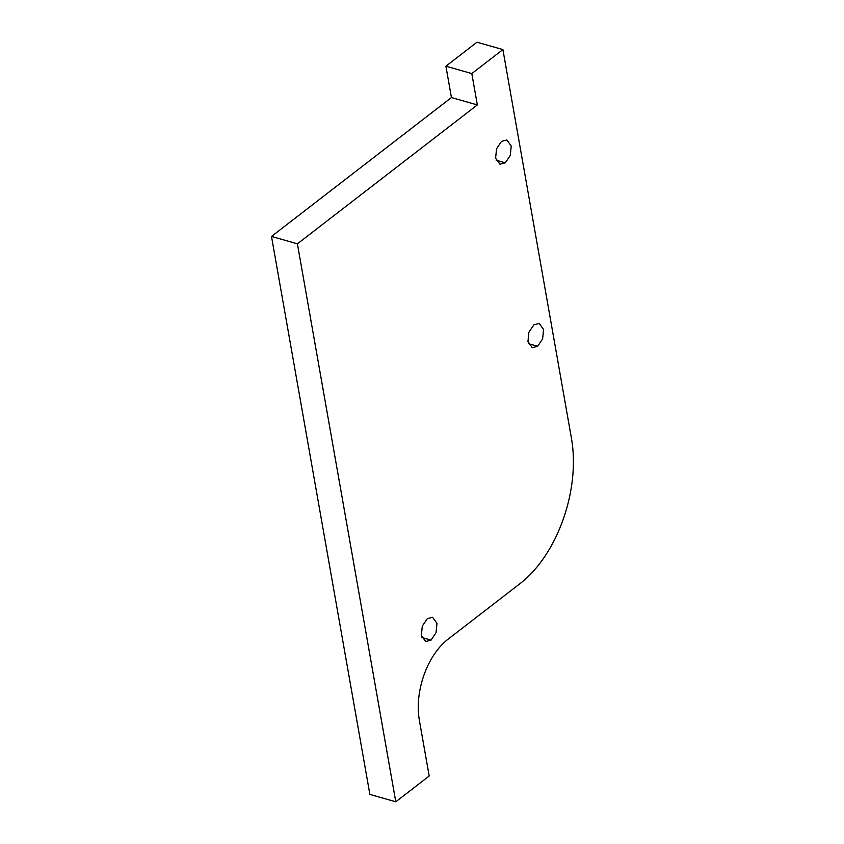<?xml version="1.0" encoding="UTF-8"?>
<svg xmlns="http://www.w3.org/2000/svg" width="844" height="844" viewBox="0 0 844 844"><rect width="100%" height="100%" fill="white"/><g stroke="black" fill="none" stroke-linecap="round" stroke-linejoin="round"><path stroke-width="1.27" d="M427.275 618.694L432.613 617.291L436.981 623.378L436.021 632.726L431.052 640.132L425.714 641.545L421.346 635.448L422.295 626.1L427.275 618.694M533.883 324.845L539.221 323.431L543.589 329.529L542.629 338.877L537.66 346.283L532.321 347.696L527.954 341.598L528.903 332.251L533.883 324.845M501.526 141.37L506.875 139.967L511.232 146.054L510.282 155.412L505.313 162.818L499.964 164.221L495.607 158.123L496.557 148.776L501.526 141.37M520.104 583.573C557.504 554.698 580.503 489.678 571.451 438.352L502.897 49.574L471.817 73.576L477.345 104.92L297.404 243.832L395.783 801.8L429.195 776.016L419.362 720.28C414.309 691.626 427.148 655.334 448.027 639.214L520.104 583.573M502.897 49.574L476.987 42.2L445.906 66.191L451.434 97.545L271.494 236.447L369.883 794.426L395.783 801.8M271.494 236.447L297.404 243.832M451.434 97.545L477.345 104.92M445.906 66.191L471.817 73.576M421.905 637.526L431.052 640.132M528.513 343.677L537.66 346.283M496.156 160.212L505.313 162.818"/></g></svg>
